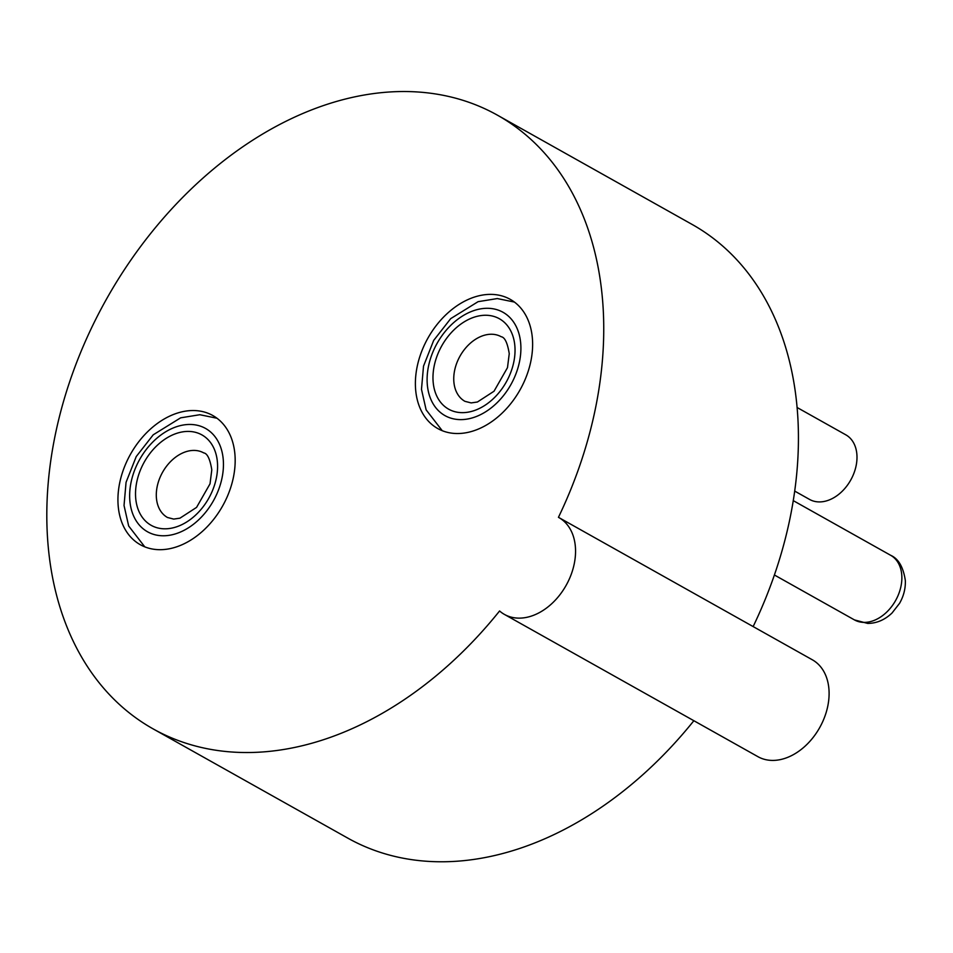 <?xml version="1.0" encoding="UTF-8"?>
<svg xmlns="http://www.w3.org/2000/svg" width="953" height="953" viewBox="0 0 953 953"><rect width="100%" height="100%" fill="white"/><g stroke="black" fill="none" stroke-linecap="round" stroke-linejoin="round"><path stroke-width="1.43" d="M753.144 626.574A351.848 250.949 -60.7 0 0 798.102 422.667A351.848 250.949 -60.7 0 0 692.152 224.455L497.466 115.194A351.848 250.949 -60.7 0 0 106.426 299.218A351.848 250.949 -60.7 0 0 153.088 728.866A351.848 250.949 -60.7 0 0 499.575 610.98A55.56 39.621 -60.7 0 0 504.399 614.399A55.56 39.621 -60.7 0 0 551.751 603.69A55.56 39.621 -60.7 0 0 575.505 548.797A55.56 39.621 -60.7 0 0 558.768 517.503A55.56 39.621 -60.7 0 0 558.446 517.324A351.848 250.949 -60.7 0 0 603.416 313.418A351.848 250.949 -60.7 0 0 497.466 115.194M153.088 728.866L347.785 838.116A351.848 250.949 -60.7 0 0 693.867 720.718M504.399 614.399L757.945 756.682A55.56 39.621 -60.7 0 0 805.297 745.973A55.56 39.621 -60.7 0 0 829.05 691.08A55.56 39.621 -60.7 0 0 812.325 659.786L558.768 517.503M794.695 491.093L809.562 499.432A37.036 26.422 -60.7 0 0 841.13 492.296A37.036 26.422 -60.7 0 0 856.961 455.701A37.036 26.422 -60.7 0 0 845.811 434.83L797.101 407.503M235.105 457.249A74.072 52.832 119.3 0 1 203.442 530.428A74.072 52.832 119.3 0 1 140.305 544.711A74.072 52.832 119.3 0 1 130.478 454.259A74.072 52.832 119.3 0 1 212.805 415.52A74.072 52.832 119.3 0 1 235.105 457.249M532.56 341.091A74.072 52.832 119.3 0 1 500.897 414.269A74.072 52.832 119.3 0 1 437.761 428.552A74.072 52.832 119.3 0 1 427.933 338.101A74.072 52.832 119.3 0 1 510.26 299.361A74.072 52.832 119.3 0 1 532.56 341.091M890.686 555.313C898.465 558.696 903.349 567.142 905.35 580.639C905.6 588.537 903.682 596.101 899.572 603.309L892.032 613.017C884.777 619.903 876.653 623.369 867.659 623.417L854.436 619.903A37.036 26.422 -60.7 0 0 886.004 612.767A37.036 26.422 -60.7 0 0 901.836 576.172A37.036 26.422 -60.7 0 0 890.686 555.313L793.265 500.635M223.395 461.824A59.253 42.266 -60.7 0 0 151.146 443.729A59.253 42.266 -60.7 0 0 155.113 534.788A59.253 42.266 -60.7 0 0 223.395 461.824M520.85 345.653A59.253 42.266 -60.7 0 0 448.601 327.57A59.253 42.266 -60.7 0 0 452.568 418.629A59.253 42.266 -60.7 0 0 520.85 345.653M217.534 464.111A51.855 36.988 119.3 0 1 157.793 527.95A51.855 36.988 119.3 0 1 154.315 448.279A51.855 36.988 119.3 0 1 217.534 464.111M514.989 347.94A51.855 36.988 119.3 0 1 455.248 411.791A51.855 36.988 119.3 0 1 451.77 332.12A51.855 36.988 119.3 0 1 514.989 347.94M167.478 517.491A37.036 26.422 119.3 0 1 162.57 472.271A37.036 26.422 119.3 0 1 203.728 452.901C207.361 453.425 210.041 459.072 211.792 469.829L210.029 483.814L196.568 507.389L179.95 518.17L173.708 519.087L167.478 517.491M464.933 401.332A37.036 26.422 119.3 0 1 460.025 356.1A37.036 26.422 119.3 0 1 501.183 336.731C504.816 337.267 507.496 342.913 509.247 353.67L507.484 367.655L494.023 391.23L477.405 402.011L471.163 402.916L464.933 401.332M854.436 619.903L774.396 574.993M216.962 418.236L199.832 414.722L180.641 417.831L153.23 434.806L136.219 456.582L126.058 482.337L124.033 505.495L128.679 526.02L144.785 546.855M514.417 302.065L497.287 298.563L478.096 301.672L450.686 318.647L433.675 340.424L423.513 366.178L421.488 389.336L426.134 409.861L442.24 430.696"/></g></svg>
